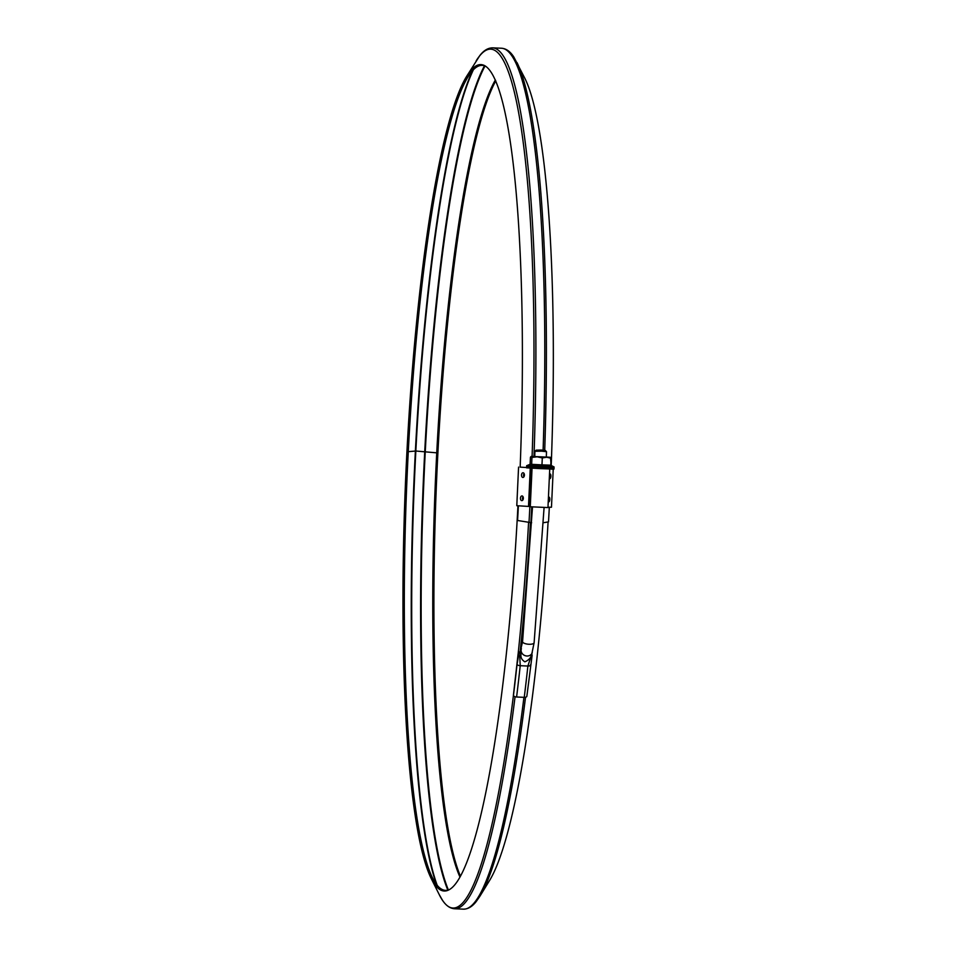 <?xml version="1.0" encoding="UTF-8"?>
<svg xmlns="http://www.w3.org/2000/svg" width="957" height="957" viewBox="0 0 957 957"><rect width="100%" height="100%" fill="white"/><g stroke="black" fill="none" stroke-linecap="round" stroke-linejoin="round"><path stroke-width="1.44" d="M541.949 465.353L542.296 457.948L546.734 457.243L551.088 458.259L550.371 457.29L537.164 456.812L542.296 457.948L546.734 457.243L551.088 458.259L550.754 465.664M531.625 464.815L531.96 457.41L537.164 456.812L531.243 456.441L530.441 457.207L530.106 464.277M531.96 457.41L531.243 456.441L530.441 457.207L530.118 464.121L531.649 464.336L531.96 457.41L537.164 456.812L542.296 457.948L541.973 464.863L550.777 465.186L551.208 465.927L550.454 457.314L531.147 456.417L534.736 456.489L531.147 456.417L530.441 457.207L531.243 456.441L531.96 457.41M546.327 457.015L550.371 457.29L546.327 457.015M545.55 457.087L536.099 456.656M530.668 464.049L526.661 465.7L554.079 466.956L550.777 465.234L553.481 466.645L527.403 465.473L530.25 464.217M526.661 465.7L526.565 467.829L540.262 468.631L553.983 469.086L554.079 466.956M531.207 465.042L531.649 464.336L541.973 464.863L542.009 465.592M546.327 457.075L534.736 456.561M529.616 464.815L530.118 464.121M495.762 80.878A414.441 56.965 92.5 0 0 437.887 452.936L415.84 451.022L408.28 451.668A413.723 56.858 92.5 0 1 467.997 76.895A413.723 56.858 92.5 0 1 486.072 66.547M459.91 876.923A412.168 56.654 -87.5 0 1 436.739 452.936A413.723 56.858 92.5 0 1 495.367 79.981M449.455 889.543A412.168 56.654 -87.5 0 1 432.42 877.689A412.168 56.654 -87.5 0 1 408.28 451.668L406.94 451.572A414.441 56.965 92.5 0 1 466.765 76.129L479.852 55.518C483.823 50.386 488.13 47.826 492.759 47.85L501.659 48.245C506.277 48.628 510.332 51.558 513.837 57.013L525.058 78.713A414.441 56.965 92.5 0 1 551.22 465.461M549.318 507.21A414.441 56.965 92.5 0 1 548.517 521.864L543.253 522.761M531.637 522.749L517.581 520.488A414.441 56.965 92.5 0 0 518.383 505.798M466.765 76.129A414.441 56.965 92.5 0 1 485.474 66.129A414.441 56.965 92.5 0 1 520.165 467.136M406.94 451.572A412.898 56.75 -87.5 0 0 431.128 878.335A412.898 56.75 -87.5 0 0 448.821 889.902A412.898 56.75 -87.5 0 0 517.952 505.775M437.887 452.936A412.898 56.75 -87.5 0 0 460.377 876.062M525.525 697.246A429.131 58.987 -87.5 0 1 479.876 896.278L489.314 880.907A412.898 56.75 -87.5 0 0 548.086 521.936M534.736 456.621L534.939 451.297L541.53 451.154L546.495 451.692L546.315 457.171M532.499 506.935L522.57 641.609L520.153 652.184L521.027 653.87C520.429 657.256 521.709 659.911 524.867 661.837C528.707 660.21 530.979 657.71 531.697 654.337L527.881 666.036L520.225 665.701A436.141 59.944 92.5 0 1 516.601 697.007A2.895 1.424 -173 0 1 513.454 695.428A433.246 59.549 -87.5 0 0 517.043 664.325A2.895 1.22 6.2 0 0 520.225 665.701L519.771 656.669A2.895 2.249 -167.7 0 1 518.682 654.911L518.084 654.349A433.054 59.525 92.5 0 1 513.431 695.332L513.454 695.428M513.431 695.332A2.895 1.424 -173 0 1 513.419 695.105L518.072 654.169A2.895 1.148 -174 0 1 518.132 653.978M526.84 696.026A2.895 1.424 -173 0 1 526.852 696.253A2.895 1.424 -173 0 1 524.257 697.342L516.601 697.007M521.027 653.87L519.771 656.669A2.895 2.381 64.3 0 1 519.603 652.973L521.027 653.87M520.381 651.693L519.603 652.973A2.895 2.835 141.2 0 0 518.682 654.911L517.043 664.325M524.257 697.342A436.141 59.944 -87.5 0 0 527.881 666.036A2.895 1.22 6.2 0 0 530.453 665.127A2.895 1.22 6.2 0 0 530.441 664.924M526.852 696.253L532.032 656A2.895 2.895 0 0 0 531.793 654.074A2.895 2.835 -38.8 0 1 532.068 655.509A2.895 2.249 -167.7 0 1 532.032 656A2.895 2.249 -167.7 0 1 531.195 657.172A2.895 2.692 138.6 0 0 531.781 654.098M520.321 651.705A2.895 2.823 144.9 0 0 518.084 654.349A2.895 1.148 -174 0 1 518.072 654.169A2.895 2.895 0 0 1 520.345 651.645M546.507 451.704L545.358 450.472L541.399 450.041L536.159 450.161L534.939 451.297M520.405 467.148L526.577 467.53L520.405 467.148M549.485 474.516A2.357 0.885 -87.1 0 1 549.892 474.002A2.357 0.885 -87.1 0 1 550.873 476.347A2.357 0.885 -87.1 0 1 549.653 478.572A2.357 0.885 -87.1 0 1 549.318 478.069M548.253 501.241A2.357 0.885 92.9 0 0 548.588 501.755A2.357 0.885 92.9 0 0 549.797 499.518A2.357 0.885 92.9 0 0 548.828 497.173A2.357 0.885 92.9 0 0 548.421 497.688M547.978 507.186L551.471 507.234L553.23 469.109M529.616 506.492L516.792 505.703L518.574 467.088M524.412 475.198A2.357 1.447 -87.9 0 0 523.682 473.021A2.357 1.447 -87.9 0 0 521.517 475.055A2.357 1.447 -87.9 0 0 523.539 477.232A2.357 1.447 -87.9 0 0 524.412 475.198M523.335 498.37A2.357 1.447 92.1 0 1 522.474 500.403A2.357 1.447 92.1 0 1 520.452 498.226A2.357 1.447 92.1 0 1 522.618 496.193A2.357 1.447 92.1 0 1 523.335 498.37M549.737 469.014L547.966 507.569L530.274 506.767L529.616 506.672L531.386 468.176M523.048 499.638A1.352 0.825 92.1 0 1 523.144 496.994M524.209 473.823A1.352 0.825 -87.9 0 0 524.113 476.466M526.733 466.789L554.055 467.638L526.733 466.789M436.5 884.435A428.413 58.879 -87.5 0 1 415.386 451.022A429.956 59.095 92.5 0 1 472.662 70.519M437.182 885.297A428.7 58.927 -87.5 0 1 415.84 451.022A430.243 59.131 92.5 0 1 473.416 69.729M447.828 890.118A428.7 58.927 -87.5 0 1 424.741 451.417A430.243 59.131 92.5 0 1 484.469 65.818M448.39 889.962A428.413 58.879 -87.5 0 1 425.279 451.465A429.956 59.095 92.5 0 1 485.02 66.021M517.007 62.576A430.686 59.19 92.5 0 1 544.712 450.316M501.659 48.245A431.703 59.334 92.5 0 1 543.109 450.149M492.759 47.85A431.703 59.334 92.5 0 1 533.982 456.465M531.745 506.887A431.703 59.334 92.5 0 1 530.884 522.725M476.203 60.77A430.686 59.19 92.5 0 1 532.092 456.417M529.879 506.708A430.686 59.19 92.5 0 1 529.006 522.546M431.128 878.335L439.167 894.472A429.131 58.987 -87.5 0 0 528.587 522.462M479.876 896.278L476.239 901.506C472.28 906.626 467.985 909.174 463.379 909.15L454.467 908.755A430.148 59.119 -87.5 0 0 515.057 696.732M520.177 651.681A430.148 59.119 -87.5 0 0 530.453 522.701M463.379 909.15A430.148 59.119 -87.5 0 0 523.934 697.33M522.57 641.585A5.802 2.058 5.5 0 0 528.073 644.205A5.802 2.058 5.5 0 0 534.114 642.757L531.733 654.229M521.409 648.667A5.802 5.252 19.7 0 0 527.02 656.012A5.802 5.252 19.7 0 0 532.271 652.734M528.503 506.432L530.262 468.117M529.7 506.684L531.47 468.188M530.274 506.767L532.056 468.212M554.031 468.021C554.235 469.121 553.074 469.444 550.574 469.026L527.642 467.889L526.613 466.765M454.467 908.755C449.874 908.372 445.83 905.454 442.337 900.011L439.167 894.472M544.09 507.485L534.114 642.733"/></g></svg>
